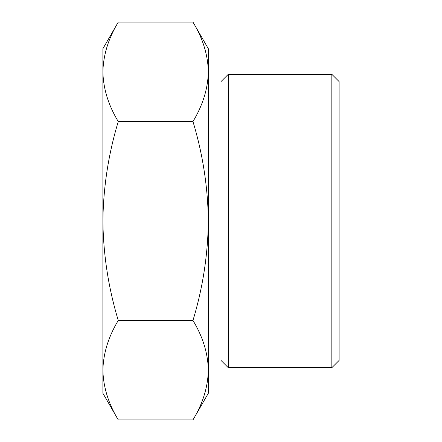 <?xml version="1.0" encoding="UTF-8"?>
<svg xmlns="http://www.w3.org/2000/svg" width="442" height="442" viewBox="0 0 442 442"><rect width="100%" height="100%" fill="white"/><g stroke="black" fill="none" stroke-linecap="round" stroke-linejoin="round"><path stroke-width="0.66" d="M118.268 320.45C108.445 336.688 103.317 353.263 102.887 370.175L102.887 221C103.34 254.99 108.472 288.14 118.268 320.45L192.961 320.45C202.762 288.129 207.895 254.979 208.342 221C207.889 187.01 202.756 153.86 192.961 121.55C202.784 105.312 207.911 88.737 208.342 71.825C207.928 54.88 202.801 38.305 192.961 22.1L118.268 22.1C108.445 38.338 103.317 54.913 102.887 71.825C103.301 88.77 108.428 105.345 118.268 121.55C108.461 153.871 103.334 187.021 102.887 221L102.887 48.747L118.268 22.1M118.268 419.9L102.887 393.253L102.887 370.175C103.301 387.12 108.428 403.695 118.268 419.9L192.961 419.9C202.784 403.662 207.911 387.087 208.342 370.175C207.928 353.23 202.801 336.655 192.961 320.45M192.961 419.9L208.342 393.253L208.342 48.747L192.961 22.1M331.837 74.306L331.837 367.694L339.113 360.418L339.113 81.582L331.837 74.306L228.276 74.306L228.276 367.694L221 360.418M208.342 71.825L208.342 48.996L221 48.996L221 393.004L208.342 393.004L208.342 370.175M192.961 121.55L118.268 121.55M221 81.582L228.276 74.306M331.837 367.694L228.276 367.694"/></g></svg>
